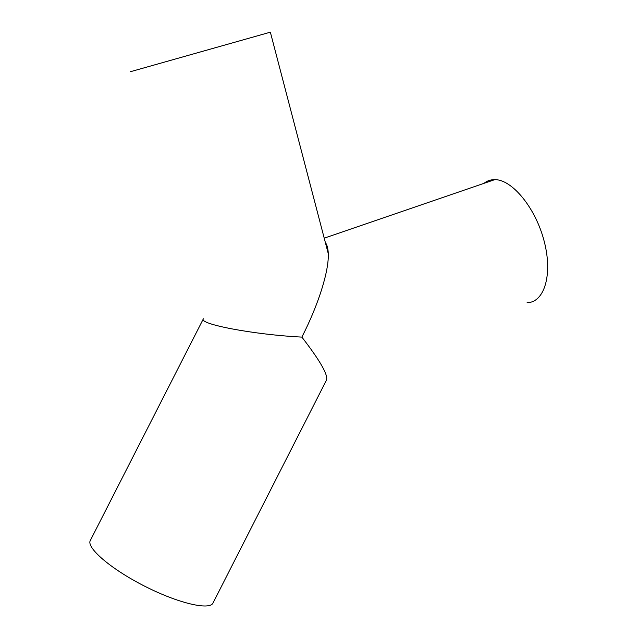 <?xml version="1.0" encoding="UTF-8"?>
<svg xmlns="http://www.w3.org/2000/svg" width="638" height="638" viewBox="0 0 638 638"><rect width="100%" height="100%" fill="white"/><g stroke="black" fill="none" stroke-linecap="round" stroke-linejoin="round"><path stroke-width="0.96" d="M483.931 183.361C487.057 180.833 490.678 179.597 494.793 179.637C512.139 179.414 535.808 208.092 544.278 241.627C552.963 275.153 544.078 302.691 527.1 302.667M301.87 337.103C253.501 334.679 197.979 323.96 203.394 318.777L90.341 540.458C86.042 547.524 110.51 568.841 144.387 586.043C178.209 603.341 209.838 610.598 213.028 602.974L326.536 380.001C328.147 374.769 319.925 360.462 301.87 337.103C318.601 304.438 329.033 270.823 328.275 253.677C328.091 248.597 327.111 244.856 325.332 242.448M130.423 71.711L270.36 32.179M324.216 238.157L494.793 179.637M328.275 253.677L270.337 32.107"/></g></svg>
